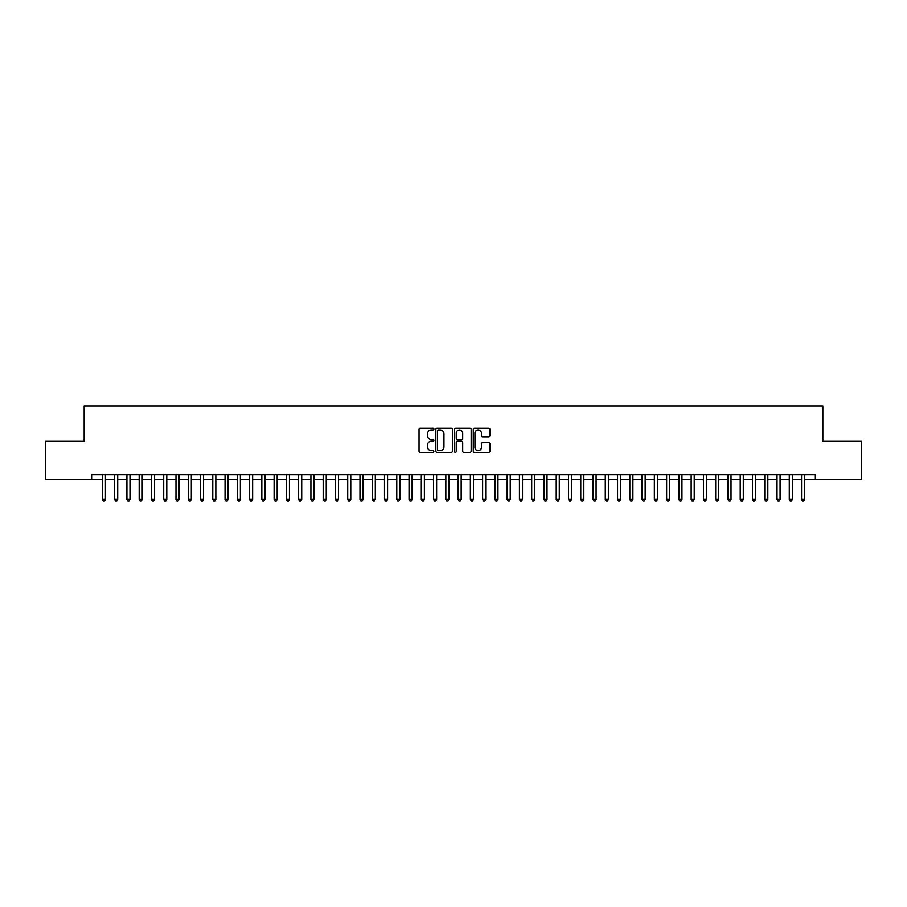 <?xml version="1.0" encoding="UTF-8"?>
<svg xmlns="http://www.w3.org/2000/svg" width="907" height="907" viewBox="0 0 907 907"><rect width="100%" height="100%" fill="white"/><g stroke="black" fill="none" stroke-linecap="round" stroke-linejoin="round"><path stroke-width="1.36" d="M433.875 429.113A0.839 0.839 0 0 0 433.036 428.274L420.236 428.274A1.202 1.202 0 0 0 419.034 429.476L419.034 451.153A1.202 1.202 0 0 0 420.236 452.355L433.036 452.355A0.839 0.839 0 0 0 433.875 451.516A0.839 0.839 0 0 0 433.036 450.666L431.381 450.666A3.855 3.855 0 0 1 427.526 446.811L427.526 445.008A3.855 3.855 0 0 1 431.381 441.153L433.036 441.153A0.839 0.839 0 0 0 433.875 440.314A0.839 0.839 0 0 0 433.036 439.476L431.381 439.476A3.855 3.855 0 0 1 427.526 435.621L427.526 433.818A3.855 3.855 0 0 1 431.381 429.963L433.036 429.963A0.839 0.839 0 0 0 433.875 429.113M488.692 436.766A1.202 1.202 0 0 0 489.893 435.553L489.893 429.476A1.202 1.202 0 0 0 488.692 428.274L474.474 428.274A1.202 1.202 0 0 0 473.273 429.476L473.273 451.153A1.202 1.202 0 0 0 474.474 452.355L488.692 452.355A1.202 1.202 0 0 0 489.893 451.153L489.893 443.806A1.202 1.202 0 0 0 488.692 442.605L482.603 442.605A1.202 1.202 0 0 0 481.402 443.806L481.402 447.446A3.22 3.22 0 0 1 478.182 450.666A3.22 3.22 0 0 1 474.962 447.446L474.962 433.183A3.22 3.22 0 0 1 478.182 429.963A3.22 3.22 0 0 1 481.402 433.183L481.402 435.553A1.202 1.202 0 0 0 482.603 436.766L488.692 436.766M804.611 479.565L815.348 479.565L815.348 474.656L91.652 474.656L91.652 479.565L102.389 479.565M815.348 479.565L861.65 479.565L861.65 441.301L822.83 441.301L822.83 405.973L84.17 405.973L84.17 441.301L45.35 441.301L45.35 479.565L91.652 479.565M452.446 429.476A1.202 1.202 0 0 0 451.244 428.274L437.038 428.274A1.202 1.202 0 0 0 435.836 429.476L435.836 451.153A1.202 1.202 0 0 0 437.038 452.355L451.244 452.355A1.202 1.202 0 0 0 452.446 451.153L452.446 429.476M455.756 428.274L469.962 428.274A1.202 1.202 0 0 1 471.164 429.476L471.164 451.153A1.202 1.202 0 0 1 469.962 452.355L463.885 452.355A1.202 1.202 0 0 1 462.683 451.153L462.683 442.355A1.202 1.202 0 0 0 461.482 441.153L457.445 441.153A1.202 1.202 0 0 0 456.244 442.355L456.244 451.516A0.839 0.839 0 0 1 455.393 452.355A0.839 0.839 0 0 1 454.554 451.516L454.554 429.476A1.202 1.202 0 0 1 455.756 428.274M105.45 479.565L114.656 479.565M117.717 479.565L126.923 479.565M129.984 479.565L139.179 479.565M142.252 479.565L151.446 479.565M154.519 479.565L163.714 479.565M166.786 479.565L175.981 479.565M179.053 479.565L188.248 479.565M191.32 479.565L200.515 479.565M203.576 479.565L212.782 479.565M215.843 479.565L225.049 479.565M228.111 479.565L237.317 479.565M240.378 479.565L249.584 479.565M252.645 479.565L261.84 479.565M264.912 479.565L274.107 479.565M277.179 479.565L286.374 479.565M289.446 479.565L298.641 479.565M301.714 479.565L310.908 479.565M313.969 479.565L323.175 479.565M326.237 479.565L335.443 479.565M338.504 479.565L347.71 479.565M350.771 479.565L359.977 479.565M363.038 479.565L372.233 479.565M375.305 479.565L384.5 479.565M387.572 479.565L396.767 479.565M399.84 479.565L409.034 479.565M412.107 479.565L421.302 479.565M424.374 479.565L433.569 479.565M436.63 479.565L445.836 479.565M448.897 479.565L458.103 479.565M461.164 479.565L470.37 479.565M473.431 479.565L482.626 479.565M485.698 479.565L494.893 479.565M497.966 479.565L507.16 479.565M510.233 479.565L519.428 479.565M522.5 479.565L531.695 479.565M534.767 479.565L543.962 479.565M547.023 479.565L556.229 479.565M559.29 479.565L568.496 479.565M571.557 479.565L580.763 479.565M583.825 479.565L593.031 479.565M596.092 479.565L605.286 479.565M608.359 479.565L617.554 479.565M620.626 479.565L629.821 479.565M632.893 479.565L642.088 479.565M645.16 479.565L654.355 479.565M657.416 479.565L666.622 479.565M669.683 479.565L678.889 479.565M681.951 479.565L691.157 479.565M694.218 479.565L703.424 479.565M706.485 479.565L715.68 479.565M718.752 479.565L727.947 479.565M731.019 479.565L740.214 479.565M743.287 479.565L752.481 479.565M755.554 479.565L764.748 479.565M767.821 479.565L777.016 479.565M780.077 479.565L789.283 479.565M792.344 479.565L801.55 479.565M438.364 429.963A0.839 0.839 0 0 0 437.514 430.802L437.514 449.827A0.839 0.839 0 0 0 438.364 450.666L440.11 450.666A3.855 3.855 0 0 0 443.954 446.811L443.954 433.818A3.855 3.855 0 0 0 440.11 429.963L438.364 429.963M462.683 433.24A3.22 3.22 0 0 0 459.464 430.02A3.22 3.22 0 0 0 456.244 433.24L456.244 438.262A1.202 1.202 0 0 0 457.445 439.476L461.482 439.476A1.202 1.202 0 0 0 462.683 438.262L462.683 433.24M102.389 499.44L105.45 499.44L104.532 501.027L103.307 501.027L102.389 499.44L102.389 474.656M105.45 474.656L105.45 499.44M114.656 499.44L117.717 499.44L116.799 501.027L115.574 501.027L114.656 499.44L114.656 474.656M117.717 474.656L117.717 499.44M126.923 499.44L129.984 499.44L129.066 501.027L127.842 501.027L126.923 499.44L126.923 474.656M129.984 474.656L129.984 499.44M139.179 499.44L142.252 499.44L141.333 501.027L140.109 501.027L139.179 499.44L139.179 474.656M142.252 474.656L142.252 499.44M151.446 499.44L154.519 499.44L153.6 501.027L152.376 501.027L151.446 499.44L151.446 474.656M154.519 474.656L154.519 499.44M163.714 499.44L166.786 499.44L165.868 501.027L164.632 501.027L163.714 499.44L163.714 474.656M166.786 474.656L166.786 499.44M175.981 499.44L179.053 499.44L178.123 501.027L176.899 501.027L175.981 499.44L175.981 474.656M179.053 474.656L179.053 499.44M188.248 499.44L191.32 499.44L190.391 501.027L189.166 501.027L188.248 499.44L188.248 474.656M191.32 474.656L191.32 499.44M200.515 499.44L203.576 499.44L202.658 501.027L201.433 501.027L200.515 499.44L200.515 474.656M203.576 474.656L203.576 499.44M212.782 499.44L215.843 499.44L214.925 501.027L213.701 501.027L212.782 499.44L212.782 474.656M215.843 474.656L215.843 499.44M225.049 499.44L228.111 499.44L227.192 501.027L225.968 501.027L225.049 499.44L225.049 474.656M228.111 474.656L228.111 499.44M237.317 499.44L240.378 499.44L239.459 501.027L238.235 501.027L237.317 499.44L237.317 474.656M240.378 474.656L240.378 499.44M249.584 499.44L252.645 499.44L251.727 501.027L250.502 501.027L249.584 499.44L249.584 474.656M252.645 474.656L252.645 499.44M261.84 499.44L264.912 499.44L263.994 501.027L262.769 501.027L261.84 499.44L261.84 474.656M264.912 474.656L264.912 499.44M274.107 499.44L277.179 499.44L276.261 501.027L275.025 501.027L274.107 499.44L274.107 474.656M277.179 474.656L277.179 499.44M286.374 499.44L289.446 499.44L288.528 501.027L287.292 501.027L286.374 499.44L286.374 474.656M289.446 474.656L289.446 499.44M298.641 499.44L301.714 499.44L300.784 501.027L299.559 501.027L298.641 499.44L298.641 474.656M301.714 474.656L301.714 499.44M310.908 499.44L313.969 499.44L313.051 501.027L311.827 501.027L310.908 499.44L310.908 474.656M313.969 474.656L313.969 499.44M323.175 499.44L326.237 499.44L325.318 501.027L324.094 501.027L323.175 499.44L323.175 474.656M326.237 474.656L326.237 499.44M335.443 499.44L338.504 499.44L337.585 501.027L336.361 501.027L335.443 499.44L335.443 474.656M338.504 474.656L338.504 499.44M347.71 499.44L350.771 499.44L349.853 501.027L348.628 501.027L347.71 499.44L347.71 474.656M350.771 474.656L350.771 499.44M359.977 499.44L363.038 499.44L362.12 501.027L360.895 501.027L359.977 499.44L359.977 474.656M363.038 474.656L363.038 499.44M372.233 499.44L375.305 499.44L374.387 501.027L373.162 501.027L372.233 499.44L372.233 474.656M375.305 474.656L375.305 499.44M384.5 499.44L387.572 499.44L386.654 501.027L385.418 501.027L384.5 499.44L384.5 474.656M387.572 474.656L387.572 499.44M396.767 499.44L399.84 499.44L398.921 501.027L397.685 501.027L396.767 499.44L396.767 474.656M399.84 474.656L399.84 499.44M409.034 499.44L412.107 499.44L411.177 501.027L409.953 501.027L409.034 499.44L409.034 474.656M412.107 474.656L412.107 499.44M421.302 499.44L424.374 499.44L423.444 501.027L422.22 501.027L421.302 499.44L421.302 474.656M424.374 474.656L424.374 499.44M433.569 499.44L436.63 499.44L435.711 501.027L434.487 501.027L433.569 499.44L433.569 474.656M436.63 474.656L436.63 499.44M445.836 499.44L448.897 499.44L447.979 501.027L446.754 501.027L445.836 499.44L445.836 474.656M448.897 474.656L448.897 499.44M458.103 499.44L461.164 499.44L460.246 501.027L459.021 501.027L458.103 499.44L458.103 474.656M461.164 474.656L461.164 499.44M470.37 499.44L473.431 499.44L472.513 501.027L471.289 501.027L470.37 499.44L470.37 474.656M473.431 474.656L473.431 499.44M482.626 499.44L485.698 499.44L484.78 501.027L483.556 501.027L482.626 499.44L482.626 474.656M485.698 474.656L485.698 499.44M494.893 499.44L497.966 499.44L497.047 501.027L495.823 501.027L494.893 499.44L494.893 474.656M497.966 474.656L497.966 499.44M507.16 499.44L510.233 499.44L509.315 501.027L508.079 501.027L507.16 499.44L507.16 474.656M510.233 474.656L510.233 499.44M519.428 499.44L522.5 499.44L521.582 501.027L520.346 501.027L519.428 499.44L519.428 474.656M522.5 474.656L522.5 499.44M531.695 499.44L534.767 499.44L533.838 501.027L532.613 501.027L531.695 499.44L531.695 474.656M534.767 474.656L534.767 499.44M543.962 499.44L547.023 499.44L546.105 501.027L544.88 501.027L543.962 499.44L543.962 474.656M547.023 474.656L547.023 499.44M556.229 499.44L559.29 499.44L558.372 501.027L557.147 501.027L556.229 499.44L556.229 474.656M559.29 474.656L559.29 499.44M568.496 499.44L571.557 499.44L570.639 501.027L569.415 501.027L568.496 499.44L568.496 474.656M571.557 474.656L571.557 499.44M580.763 499.44L583.825 499.44L582.906 501.027L581.682 501.027L580.763 499.44L580.763 474.656M583.825 474.656L583.825 499.44M593.031 499.44L596.092 499.44L595.173 501.027L593.949 501.027L593.031 499.44L593.031 474.656M596.092 474.656L596.092 499.44M605.286 499.44L608.359 499.44L607.441 501.027L606.216 501.027L605.286 499.44L605.286 474.656M608.359 474.656L608.359 499.44M617.554 499.44L620.626 499.44L619.708 501.027L618.472 501.027L617.554 499.44L617.554 474.656M620.626 474.656L620.626 499.44M629.821 499.44L632.893 499.44L631.975 501.027L630.739 501.027L629.821 499.44L629.821 474.656M632.893 474.656L632.893 499.44M642.088 499.44L645.16 499.44L644.231 501.027L643.006 501.027L642.088 499.44L642.088 474.656M645.16 474.656L645.16 499.44M654.355 499.44L657.416 499.44L656.498 501.027L655.273 501.027L654.355 499.44L654.355 474.656M657.416 474.656L657.416 499.44M666.622 499.44L669.683 499.44L668.765 501.027L667.541 501.027L666.622 499.44L666.622 474.656M669.683 474.656L669.683 499.44M678.889 499.44L681.951 499.44L681.032 501.027L679.808 501.027L678.889 499.44L678.889 474.656M681.951 474.656L681.951 499.44M691.157 499.44L694.218 499.44L693.299 501.027L692.075 501.027L691.157 499.44L691.157 474.656M694.218 474.656L694.218 499.44M703.424 499.44L706.485 499.44L705.567 501.027L704.342 501.027L703.424 499.44L703.424 474.656M706.485 474.656L706.485 499.44M715.68 499.44L718.752 499.44L717.834 501.027L716.609 501.027L715.68 499.44L715.68 474.656M718.752 474.656L718.752 499.44M727.947 499.44L731.019 499.44L730.101 501.027L728.877 501.027L727.947 499.44L727.947 474.656M731.019 474.656L731.019 499.44M740.214 499.44L743.287 499.44L742.368 501.027L741.132 501.027L740.214 499.44L740.214 474.656M743.287 474.656L743.287 499.44M752.481 499.44L755.554 499.44L754.624 501.027L753.4 501.027L752.481 499.44L752.481 474.656M755.554 474.656L755.554 499.44M764.748 499.44L767.821 499.44L766.891 501.027L765.667 501.027L764.748 499.44L764.748 474.656M767.821 474.656L767.821 499.44M777.016 499.44L780.077 499.44L779.158 501.027L777.934 501.027L777.016 499.44L777.016 474.656M780.077 474.656L780.077 499.44M789.283 499.44L792.344 499.44L791.426 501.027L790.201 501.027L789.283 499.44L789.283 474.656M792.344 474.656L792.344 499.44M801.55 499.44L804.611 499.44L803.693 501.027L802.468 501.027L801.55 499.44L801.55 474.656M804.611 474.656L804.611 499.44"/></g></svg>
